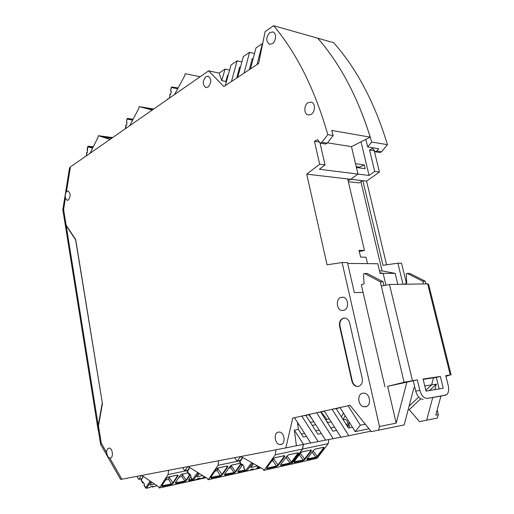 <?xml version="1.0" encoding="UTF-8"?>
<svg xmlns="http://www.w3.org/2000/svg" width="514" height="514" viewBox="0 0 514 514"><rect width="100%" height="100%" fill="white"/><g stroke="black" fill="none" stroke-linecap="round" stroke-linejoin="round"><path stroke-width="0.77" d="M386.579 264.794L366.591 181.146L379.416 172.036L374.725 171.425L369.078 175.46L357.988 174.079L356.427 167.513L365.152 168.669L364.253 164.904L355.521 163.703L351.473 146.638L327.469 142.841M366.591 181.146L350.786 179.302L357.988 174.079L351.473 146.638L370.273 137.154L331.71 130.434L333.168 135.529L327.797 134.629L321.803 142.372L327.18 143.22L333.168 135.529M348.081 180.575L350.786 179.302L348.081 180.575M381.523 151.784L387.453 144.665L371.718 142.018L367.69 146.946L378.76 148.726L376.839 151.045L375.297 151.797L379.981 152.529L381.523 151.784L376.839 151.045M365.865 139.378L367.69 146.946M371.718 142.018C358.952 99.318 340.962 64.713 317.748 38.197C340.024 63.633 357.526 96.619 370.273 137.154M326.885 419.347L321.141 411.971M348.344 181.699L358.926 182.9L360.969 181.956M349.861 423.138L348.736 423.369L349.713 427.809M397.797 284.358L395.15 273.358L382.095 270.91L360.892 181.635L362.884 180.716L383.02 265.295L397.887 263.2L402.982 284.268M409.093 406.144L418.653 397.123L409.093 406.144M424.782 385.982L431.612 384.896L425.836 390.351L431.612 384.896L433.508 377.816L431.612 384.896L436.335 384.151L429.55 390.524M347.65 263.419L377.803 263.74L380.084 273.384L383.148 273.377L385.898 284.949L383.148 273.377L379.936 272.767L383.148 273.377L395.15 273.358M326.551 421.165L328.041 422.45L326.551 421.165M308.805 414.727L312.004 418.904L308.805 414.727M379.416 172.036L374.237 150.718L369.547 149.979L374.725 171.425M375.297 151.797L372.676 148.437L369.547 149.979M397.887 263.2L401.556 263.239L406.413 283.253M382.095 270.91L379.499 270.904M440.909 396.14L435.776 415.119L438.307 414.612L437.375 418.043L419.482 421.634L409.208 409.639L420.722 398.819M343.474 413.031L341.386 416.854M343.05 419.488L345.145 415.665M348.961 421.711L348.736 423.369M348.775 423.562L347.894 427.134M426.646 420.259L432.73 397.585M434.857 389.644L436.335 384.151M446.094 376.968L446.383 375.895M359.826 167.962L359.62 167.114L364.253 164.904M356.228 166.658L359.62 167.114M409.208 409.639L408.122 409.844M361.008 141.832L369.078 175.46M387.453 144.665C374.745 102.806 356.812 68.812 333.644 42.694L273.583 25.7C296.841 53.295 314.915 89.603 327.797 134.629M438.307 414.612L437.176 409.947M321.334 433.482L317.883 434.163L305.849 415.389L309.267 414.625M325.548 440.068L318.127 441.59L301.757 416.089L305.849 415.389M327.18 143.22L325.625 144.029L320.248 143.188L321.803 142.372M359.299 251.507L364.458 250.466L347.702 178.943L350.786 179.302L357.988 174.079L319.355 169.267L325.054 164.93L319.676 164.223L314.446 141.292L317.601 139.615L320.248 143.188M367.542 263.631L366.039 257.212L360.603 257.109L359.023 250.312L364.458 250.466M369.033 428.804L355.206 431.599L339.998 407.525L350.098 405.373M352.476 427.269L348.473 428.053L336.169 408.604L332.083 409.298L348.833 435.718L370.941 431.169M339.998 407.525L324.302 411.039L340.955 437.221L348.833 435.718M355.206 431.599L360.314 425.194L348.055 405.719L350.015 405.276L371.281 431.587L378.548 430.199L379.493 426.491L396.178 423.125L406.927 381.825M378.548 430.199L404.165 424.905L413.937 387.697L414.869 387.55M379.493 426.491L342.099 262.538L347.464 262.603L354.345 292.614L363.07 292.382M387.64 386.355L404.094 382.255L417.329 379.872L387.64 386.355L396.178 423.125M254.507 53.52L249.586 52.312L244.041 73.161L250.485 68.895L255.959 47.963L262.429 43.536L257.032 64.558L258.632 63.505L265.108 31.592L273.583 25.7M249.277 69.692L252.175 58.654L253.106 58.879M294.541 417.805L292.755 418.107L285.848 447.906L296.417 445.741L294.355 430.167L298.403 429.415L297.497 422.386M294.355 430.167L303.536 444.379L296.417 445.741M240.025 68.754L239.267 68.58M250.761 64.032L251.699 64.25M236.71 78.012L239.678 67.064L240.436 67.238M249.393 69.268L249.791 69.358M303.536 444.379L310.713 442.907M100.635 444.372L120.629 479.453L285.848 447.906M292.755 418.107L294.49 417.721L310.771 442.997L318.127 441.59M340.898 437.125L325.613 440.157L309.145 414.438L294.49 417.721M229.623 70.077L225.048 69.069L219.144 73.104L221.778 80.64L225.813 81.475L227.561 75.224L228.152 75.352M225.048 69.069L221.778 80.64M342.099 262.538L327.058 264.8L306.736 174.156L319.676 164.223M347.702 178.943L306.736 174.156M241.869 61.924L237.134 60.819L231.043 64.976L225.305 85.568L237.699 77.363L243.308 56.598L249.586 52.312M237.134 60.819L231.454 81.495M344.367 419.347L345.01 419.321C347.329 420.298 348.036 422.103 347.143 424.75L347.548 426.594M360.314 425.194L365.319 424.211M298.403 429.415L303.337 437.067L306.543 436.437M340.12 407.718L336.169 408.604M324.424 411.232L316.656 412.755L324.302 411.039M336.638 430.43L332.918 431.162L320.749 412.055M244.041 73.161L237.699 77.363M238.522 71.33L239.28 71.504M257.032 64.558L250.485 68.895M333.22 438.705L316.656 412.755L309.145 414.438M314.446 141.292L319.425 142.082M325.054 164.93L319.984 142.834M226.166 82.471L225.813 81.475M219.144 73.104L208.639 70.842L223.834 86.538L225.305 85.568M347.143 424.75L346.468 424.879M334.556 427.16L330.83 427.879M319.175 430.109L315.712 430.777M226.809 77.916L227.4 78.038M69.474 168.251L70.431 166.915L66.473 191.606C65.342 193.392 64.989 195.59 65.413 198.205L63.595 209.513L62.83 209.706M98.418 430.738L98.47 425.804L102.44 403.67L75.68 239.511L66.113 225.106L64.79 221.887M100.609 444.327L101.264 443.145L98.47 425.804M106.655 452.59C107.163 455.693 108.203 457.544 109.79 458.141L110.349 458.115C113.633 457.653 112.656 448.272 109.315 448.112L108.73 448.144C107.368 448.645 106.681 450.123 106.655 452.59L101.264 443.145M208.639 70.842L70.431 166.915M66.473 191.606L68.092 190.983C70.72 193.47 70.803 196.483 68.336 200.03L67.167 200.274L65.413 198.205M362.614 393.216L364.291 393.165C370.337 393.782 371.577 405.848 365.672 406.76L364.079 406.799C358.033 406.182 356.755 394.225 362.614 393.216M308.246 102.601L311.233 102.138C315.602 103.038 315.397 112.277 310.957 114.474L308.04 114.911C303.678 114.018 303.825 104.869 308.246 102.601M269.876 32.549L272.857 31.945C276.654 32.793 276.294 41.332 272.362 43.696L269.439 44.281C265.738 41.165 265.879 37.259 269.876 32.549M205.947 76.663L208.266 76.175C211.646 79.111 211.575 82.748 208.067 87.078L205.793 87.547C202.413 84.649 202.465 81.019 205.947 76.663M340.968 297.388L343.134 297.24C348.576 297.985 349.212 308.92 343.892 310.308L341.804 310.443C336.362 309.704 335.681 298.872 340.968 297.388M280.901 444.533C285.925 443.89 284.615 432.46 279.481 432.068L278.37 432.101C273.371 432.827 274.707 444.16 279.847 444.559L280.901 444.533M358.509 386.393C361.58 385.224 362.813 382.557 362.209 378.394L349.687 323.12C348.942 320.338 347.445 318.661 345.202 318.089L343.153 318.211C340.204 319.579 339.022 322.272 339.6 326.287L351.852 380.983C352.668 384.042 354.326 385.86 356.819 386.451L358.509 386.393M344.386 318.012L343.577 318.185C340.628 319.554 339.446 322.246 340.024 326.255L352.276 380.925C353.099 383.977 354.75 385.802 357.243 386.393L358.342 386.432M102.408 403.496L75.609 239.813L66.171 225.556L98.219 425.367L102.157 403.529M98.219 425.367L98.02 429.402L98.534 431.452M64.848 222.26L66.171 225.556M441.597 396.011L446.782 394.585C448.638 392.773 449.12 389.785 448.227 385.616L445.766 375.65L450.251 374.989L427.654 283.863L389.483 284.493L381.362 286.125L380.341 281.8L383.058 281.768L367.279 273.493L364.548 273.499L363.533 273.866L364.008 283.799L361.303 284.75L384.928 386.766M417.329 379.872L419.822 390.254C421.467 395.696 423.934 398.414 427.23 398.401L445.477 395.182M423.099 379.017L440.363 376.454L443.254 388.25L426.016 391.109L423.099 379.017M427.654 283.863L428.592 284.216L451.099 374.892M383.919 285.386L383.058 281.768M445.85 375.978L446.37 375.946M441.404 396.05L427.23 398.401M413.262 380.829L415.73 391.167C417.368 396.59 419.835 399.294 423.131 399.275M423.183 379.351L436.328 377.392L439.149 388.931M423.504 283.934L422.842 281.254L407.249 273.416L406.246 273.763L406.715 283.15L404.088 284.255M425.926 283.889L425.271 281.229L422.842 281.254M425.271 281.229L409.69 273.409L407.249 273.416M436.328 377.392L440.363 376.454M450.251 374.989L446.313 376.158M380.341 281.8L364.548 273.499M90.066 153.268L98.225 136.975L98.168 135.966L98.521 135.722L109.084 139.108L109.488 139.769M84.688 156.757L84.232 157.329M93.06 147.293L92.102 147.03L93.13 147.152M92.629 148.154L87.74 146.798L87.329 152.639L86.718 152.407L87.361 152.433M110.227 139.255L109.084 139.108M91.89 146.651L93.259 146.895M92.957 147.499L88.369 146.233L91.948 146.657L88.369 146.233L87.759 146.728M129.798 125.647L138.986 107.991L138.915 106.925L139.333 106.649L151.219 109.758L151.675 110.439M123.244 130.209L124.028 129.663M133.017 119.473L131.738 119.19L133.055 119.389M132.618 120.231L127.048 118.991L126.463 122.358L127.042 122.525L126.579 125.198L125.885 124.986L126.605 125.063M152.388 109.951L151.219 109.758M127.626 118.393L127.048 118.991L127.678 118.4L132.965 119.569L127.69 118.4L133.126 119.261M126.463 122.358L126.926 118.94M174.522 94.563L185.008 75.192L184.931 74.055L185.4 73.74L198.899 76.477L199.458 77.228M167.75 98.894L167.159 99.684M177.715 88.659L171.316 87.592L170.654 91.203L171.31 91.351L170.783 94.216L169.986 94.023L170.796 94.165M200.164 76.734L198.899 76.477M170.654 91.203L171.168 87.553L171.933 86.969L178.082 87.99L171.933 86.969L171.168 87.553M141.427 475.489L138.831 479.395L136.891 476.356M206.056 477.647L159.237 488.004L158.775 486.848L141.78 475.424M159.52 487.85L168.039 474.583L168.573 470.304M156.629 485.402L156.031 486.103L152.131 487.028L151.649 486.507M151.893 482.222L149.927 485.087L154.65 484.072M168.039 474.583L187.616 470.522M181.969 476.523L182.399 474.428L186.017 480.237L184.789 481.065L181.969 476.523L179.123 477.127M182.354 474.486L182.033 474.171M182.399 474.428L182.65 474.036M169.369 476.831L169.074 477.281L168.746 476.96M165.508 480.025L168.663 479.35L171.503 484.464L162.231 486.488L161.704 485.833L166.806 477.936M169.074 477.281L168.663 479.35M152.388 486.893L152.831 486.25L150.666 486.719L149.959 487.497L146.432 488.261M143.708 482.987L142.751 483.051L143.213 482.138L144.485 484.31L144.023 485.222L145.635 487.966L146.278 488.294L150.223 487.362M261.048 467.926L208.202 479.71M187.764 466.641L184.809 470.837L182.611 467.624M246.142 471.197L207.997 479.755L207.483 478.528L188.163 466.564M208.331 479.588L218.039 465.318L218.643 460.743M204.174 476.478L202.959 478.007L198.963 478.964L198.423 478.418M199.393 473.522L196.99 476.831L202.734 475.591M218.039 465.318L240.263 460.679M230.78 467.772L231.165 465.549L235.271 471.691L233.979 472.578L230.78 467.772L228.807 468.196M231.165 465.549L231.39 465.228M217.981 468.023L217.448 468.228M215.019 471.152L217.313 470.657L220.538 476.073L211.145 478.149L210.689 477.429L216.471 468.967M217.679 468.46L217.313 470.657M199.265 478.817L199.766 478.129L197.569 478.605L196.759 479.446L193.213 480.224M190.174 474.621L189.081 474.724L189.615 473.735L191.06 476.028L190.527 477.024L192.352 479.928L193.026 480.262L197.068 479.299M291.496 464.058L302.662 449.03L328.24 443.646L317.087 458.295L291.175 464.245M302.662 449.03L303.337 444.417M328.24 443.646L328.857 439.534M317.087 458.295L291.367 464.181M299.874 453.952L299.482 455.044L298.981 455.153M312.563 451.581L311.998 452.333M240.623 456.541L237.166 461.174L234.602 457.691M264.132 470.226L275.292 454.787L302.528 449.056L291.361 464.091L263.74 470.406L263.155 469.102L240.886 456.496M275.292 454.787L276.005 449.789M302.528 449.056L303.209 444.443M291.361 464.091L263.997 470.349M253.582 463.686L250.639 467.515L257.302 466.057L257.006 465.62M246.527 471.145L250.061 470.361L250.993 469.455L253.216 468.967L252.284 469.867L251.687 469.301M243.109 465.189L241.85 465.331L242.473 464.245L244.131 466.686L243.514 467.791M273.204 458.963L272.818 460.82L271.681 461.071M286.754 456.419L286.356 457.89L285.546 458.064M301.39 434.041L304.603 433.424M226.109 80.402L226.706 80.525M63.595 209.513L66.113 225.106M109.829 458.147L121.869 479.228M351.852 380.983L352.276 380.925M339.6 326.287L340.024 326.255M412.408 380.604L389.483 284.493M419.822 390.254L415.73 391.167M404.094 382.255L381.362 286.125M86.815 152.452L86.558 155.71M86.718 152.407L86.307 155.883M108.891 138.645L100.962 136.313L107.085 138.272M111.801 138.163L112.136 137.765L110.362 137.399L101.04 136.332M98.534 135.722L112.662 137.566L98.521 135.722M110.311 138.825L110.491 137.771L102.164 136.692M111.917 138.08L110.362 137.399M107.156 138.298L108.852 138.639M87.129 149.902L87.643 146.747L88.26 146.227M86.256 155.922L86.313 155.524M126.007 125.03L125.712 128.494M125.885 124.986L125.422 128.693M152.992 109.527L153.339 109.109L142.249 107.208L148.893 109.052M139.333 106.649L153.725 109.019L139.333 106.649M151.527 109.559L151.604 109.116L144.987 108.03M153.127 109.437L151.463 108.724M141.999 107.246L148.861 109.039M170.134 94.062L169.479 97.66L169.89 97.782M169.986 94.023L169.485 98.058M139.101 479.241L141.691 478.707M203.435 477.493L205.182 477.108M188.741 479.774L188.998 480.641L192.345 479.915M197.427 478.804L198.443 478.45M188.998 480.641L188.542 479.992L190.521 477.005M175.39 482.839L184.789 481.065L184.815 481.554L175.801 483.526L175.306 482.871L180.279 475.264L181.943 474.139L187.925 472.88M184.815 481.554L186.447 480.449L190.238 474.724M177.401 475.09L168.341 476.998L166.652 478.142M177.632 475.045L178.127 475.72L177.568 475.109M169.119 477.223L173.16 483.34L178.127 475.72M173.16 483.34L171.503 484.464M203.859 476.908L204.604 476.748M192.069 479.478L188.612 479.96M186.447 480.449L186.017 480.237L189.653 474.737M175.801 483.526L175.531 482.627M161.794 485.794L171.477 483.97L172.723 483.121L177.683 475.501L177.452 475.129M161.949 485.557L162.231 486.488M156.552 485.351L155.768 486.238L152.285 486.996M142.802 482.8L141.215 479.536M142.751 483.051L141.157 480.327L143.284 476.439M150.21 481.091L145.68 487.715L144.074 484.972M151.013 481.631L146.541 488.159L145.635 487.966M185.124 470.67L187.873 470.098M257.135 467.984L259.236 467.522M237.988 471.312L238.233 472.167L245.409 470.58M238.233 472.167L237.841 471.454L242.088 465.401M224.528 474.371L233.979 472.578L234.005 473.098L224.888 475.109L224.464 474.396L230.118 466.224L231.872 465.029L240.417 463.217M234.005 473.098L235.727 471.923L241.105 464.232M227.252 466.005L218.109 467.939L216.323 469.16M227.516 465.947L227.94 466.686L227.445 466.012M217.73 468.402L222.286 474.878L227.94 466.686M222.286 474.878L220.538 476.073M259.962 468.132L256.351 468.929M252.207 469.854L250.369 470.259M257.617 467.367L258.928 467.078M245.101 470.124L237.898 471.428M235.727 471.923L235.271 471.691L240.803 463.782M224.888 475.109L224.631 474.229M210.753 477.403L220.512 475.546L221.823 474.647L227.471 466.455L227.207 466.063M210.875 477.23L211.145 478.149M204.103 476.439L202.959 478.007L199.149 478.919M189.146 474.435L187.347 470.972M189.081 474.724L187.276 471.846L189.762 467.554M197.633 472.43L192.422 479.639L190.591 476.735M198.507 472.97L193.328 480.115L192.352 479.928M310.88 450.007L302.303 451.838L300.6 452.943M323.595 447.289L315.288 449.063L313.611 450.161M307.134 458.745L307.288 459.677L315.898 457.749L317.652 456.528L324.128 448.022L323.891 447.225M307.019 458.906L313.495 450.303M294.117 461.649L294.297 462.594L303.17 460.602L304.963 459.362L311.439 450.746L311.176 449.943M293.995 461.81L300.472 453.097M294.034 461.797L294.297 462.594M299.482 455.044L303.144 460.049L304.487 459.124L310.957 450.502L311.439 450.746M300.285 453.399L304.963 459.362M307.076 458.88L315.866 457.203L315.898 457.749M306.903 459.073L307.288 459.677M294.072 461.771L303.144 460.049L303.17 460.602M310.662 450.103L310.957 450.502L311.111 450.001M323.357 447.386L323.653 447.778L323.839 447.276M313.122 450.842L317.183 456.291L323.653 447.778L324.128 448.022M312.204 452.288L315.866 457.203L317.183 456.291L317.652 456.528M284.223 455.7L275.061 457.659L273.307 458.79M252.689 463.178L246.649 471.036L250.421 470.201M258.317 466.365L256.364 468.884L252.644 469.706M297.76 452.808L288.9 454.704L287.165 455.822M280.689 464.637L280.895 465.6L290.05 463.544L291.875 462.285L298.351 453.554L298.056 452.744M280.56 464.81L287.037 455.982M266.83 467.721L267.062 468.704L276.513 466.584L278.37 465.305L284.852 456.451L284.518 455.635M266.689 467.907L273.165 458.957M266.74 467.894L267.062 468.704M272.818 460.82L276.481 466.012L277.875 465.054L284.351 456.201L284.852 456.451M273.397 458.726L278.37 465.305M280.657 464.746L280.862 465.035L290.018 462.986L290.05 463.544M280.605 464.797L280.895 465.6M266.811 467.817L267.029 468.125L276.481 466.012L276.513 466.584M284.056 455.789L284.351 456.201L284.454 455.7M251.738 462.639L245.686 470.528L246.649 471.036L245.596 470.856L243.507 467.772M297.567 452.898L297.863 453.303L297.991 452.808M287.05 456.021L291.387 462.041L297.863 453.303L298.351 453.554M243.591 467.444L245.596 470.856M241.94 465.009L239.865 461.951L242.711 457.524M239.858 461.309L239.781 462.279L241.85 465.331M286.356 457.89L290.018 462.986L291.387 462.041L291.875 462.285M259.75 467.175L259.429 467.798L260.964 467.862M259.03 466.77L259.519 467.47L260.675 467.701M237.532 460.994L240.449 460.383M258.369 466.397L256.364 468.884L252.522 469.815M325.555 419.597L329.313 418.916M312.242 425.367L315.731 424.725M327.444 422.566L331.196 421.872M343.166 419.662L345.01 419.321M297.779 424.603L298.801 424.423M310.308 422.347L313.803 421.718M62.836 209.648L69.525 167.911M100.571 444.122L98.27 429.845M62.817 209.661L64.886 222.485M67.167 200.274L67.578 200.299M110.748 457.974L109.79 458.141M236.877 77.408L237.442 77.53M341.804 310.443L343.776 310.347M364.079 406.799L366.816 406.33M205.793 87.547L206.12 87.611M357.243 386.393L356.819 386.451M308.04 114.911L308.58 115.007M281.903 444.147L279.847 444.559M64.95 222.928L98.02 429.402M84.662 156.751L85.009 156.783M125.307 128.339L125.358 128.738M169.331 97.621L169.414 98.116M141.626 478.823L138.979 479.369M188.677 479.87L190.546 477.05M181.879 474.204L187.951 472.925M181.795 474.216L180.42 475.142M175.454 482.742L180.363 475.232M177.484 475.122L168.284 477.056M161.852 485.698L166.742 478.097M168.194 477.076L166.799 478.007M206.159 477.712L159.404 487.966M141.157 480.327L143.078 476.298M187.803 470.214L184.995 470.798M237.969 471.338L242.139 465.395M231.808 465.093L240.449 463.262M231.698 465.112L230.253 466.102M224.599 474.274L230.182 466.198M227.342 466.037L218.045 468.003M210.83 477.3L216.394 469.128M217.936 468.029L216.465 469.025M187.276 471.846L187.231 471.152L189.505 467.399M310.97 450.033L302.232 451.902M323.691 447.315L315.217 449.127M294.111 461.7L300.523 453.078M302.097 451.934L300.594 452.982M315.082 449.159L313.611 450.193M307.134 458.796L313.54 450.29M284.313 455.732L274.99 457.723M297.857 452.84L288.829 454.768M266.824 467.779L273.223 458.938M274.861 457.756L273.3 458.835M242.402 457.351L239.73 461.501L239.781 462.279M288.695 454.794L287.165 455.86M260.347 468.081L261.067 467.92M280.683 464.695L287.088 455.963M240.372 460.505L237.391 461.129M259.429 467.798L258.51 466.474"/></g></svg>
